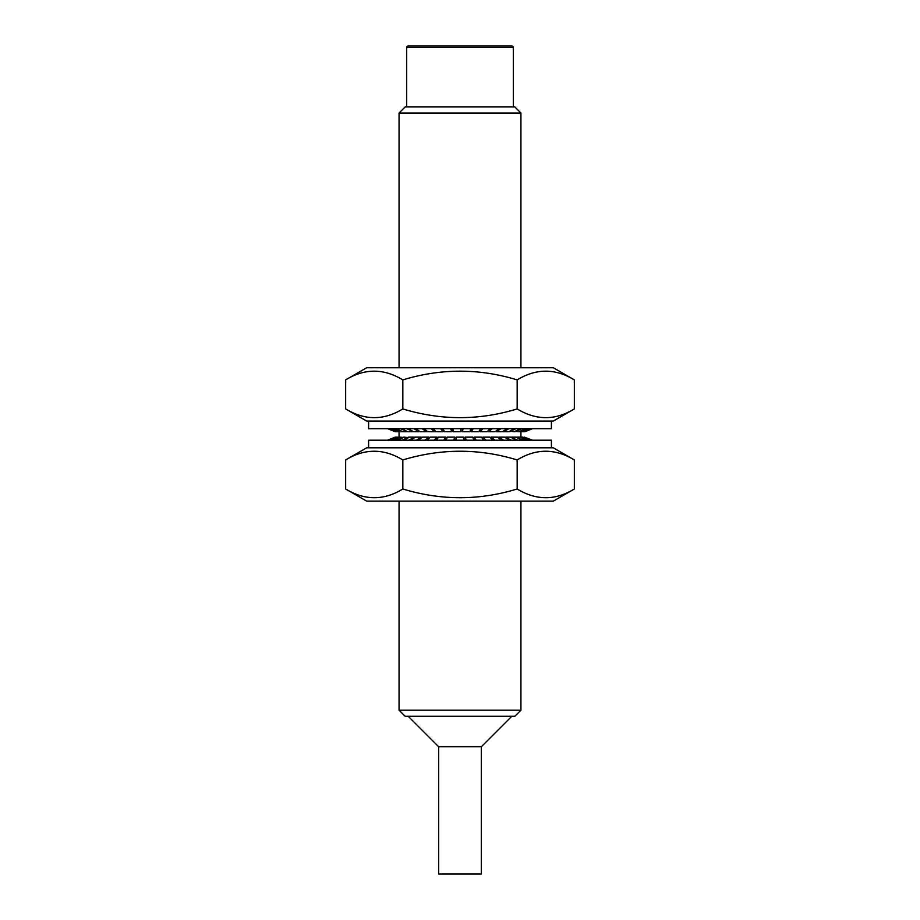 <?xml version="1.0" encoding="UTF-8"?>
<svg xmlns="http://www.w3.org/2000/svg" width="920" height="920" viewBox="0 0 920 920"><rect width="100%" height="100%" fill="white"/><g stroke="black" fill="none" stroke-linecap="round" stroke-linejoin="round"><path stroke-width="1.38" d="M405.156 106.938L514.843 106.938L520.938 113.034L399.061 113.034L405.156 106.938M520.938 710.194L514.843 716.289L405.156 716.289L399.061 710.194L520.938 710.194L520.938 501.135M511.796 716.289L481.332 746.764L438.667 746.764L408.204 716.289M513.314 106.938L513.314 47.518A1.518 1.518 0 0 0 511.796 46L408.204 46A1.518 1.518 0 0 0 406.686 47.518L406.686 106.938M438.667 746.764L438.667 874L481.332 874L481.332 746.764M520.938 437.149L520.938 431.733M520.938 367.747L520.938 113.034M399.061 710.194L399.061 501.135M399.061 437.149L399.061 431.71M399.061 367.747L399.061 113.034M366.689 501.135L553.311 501.135L574.344 488.991C555.335 500.606 536.268 500.606 517.166 488.991C479.171 500.606 441.059 500.606 402.834 488.991C383.824 500.606 364.768 500.606 345.655 488.991L366.689 501.135M574.344 459.954C555.231 448.339 536.176 448.339 517.166 459.954C479.171 448.339 441.059 448.339 402.834 459.954C383.732 448.339 364.665 448.339 345.655 459.954L366.689 447.81L553.311 447.81L574.344 459.954L574.344 488.991M345.655 459.954L345.655 488.991M402.834 459.954L402.834 488.991M517.166 459.954L517.166 488.991M366.689 421.061L553.311 421.061L574.344 408.928C555.335 420.543 536.268 420.543 517.166 408.928C479.171 420.543 441.059 420.543 402.834 408.928C383.824 420.543 364.768 420.543 345.655 408.928L366.689 421.061M574.344 379.891C555.231 368.276 536.176 368.276 517.166 379.891C479.171 368.276 441.059 368.276 402.834 379.891C383.732 368.276 364.665 368.276 345.655 379.891L366.689 367.747L553.311 367.747L574.344 379.891L574.344 408.928M345.655 379.891L345.655 408.928M402.834 379.891L402.834 408.928M517.166 379.891L517.166 408.928M551.402 447.81L551.402 440.197L368.598 440.197L368.598 447.81M456.193 440.197L456.193 437.149L463.806 437.149L463.806 440.197M466.302 440.197L465.244 437.149L465.244 440.197M465.244 437.149L472.776 437.149L473.846 440.197M476.284 440.197L474.179 437.149L474.179 440.197M474.179 437.149L481.505 437.149L483.609 440.197M485.955 440.197L482.85 437.149L482.85 439.104M482.85 437.149L489.808 437.149L492.913 440.197M495.121 440.197L491.084 437.149L491.084 438.391M491.084 437.149L497.536 437.149L501.572 440.197M503.596 440.197L498.697 437.149L498.697 438.023M498.697 437.149L504.539 437.149L509.427 440.197M511.221 440.197L505.563 437.149L505.563 437.793M505.563 437.149L510.657 437.149L516.327 440.197M517.856 440.197L511.543 437.621M511.543 437.149L515.809 437.149L522.123 440.197M523.365 440.197L516.522 437.494M516.522 437.149L519.857 437.149L526.712 440.197M527.643 440.197L520.398 437.391M520.398 437.149L522.755 437.149L530 440.197M530.598 440.197L523.101 437.299M522.755 437.149L531.921 440.197M532.185 440.197L524.572 437.207M524.423 437.149L532.45 440.197M389.999 440.197L396.899 437.299M388.079 440.197L395.428 437.207M387.55 440.197L395.163 437.149L387.815 440.197M395.577 437.149L396.899 437.149L389.401 440.197M397.244 437.149L399.602 437.391M399.602 437.149L392.357 440.197M393.288 440.197L400.142 437.149L403.478 437.494M403.478 437.149L396.635 440.197M397.877 440.197L404.19 437.149L408.457 437.621M408.457 437.149L402.143 440.197M403.673 440.197L409.342 437.149L414.437 437.149L414.437 437.793M414.437 437.149L408.779 440.197M410.573 440.197L415.46 437.149L421.303 437.149L421.303 438.023M421.303 437.149L416.403 440.197M418.428 440.197L422.464 437.149L428.916 437.149L428.916 438.391M428.916 437.149L424.879 440.197M427.087 440.197L430.192 437.149L437.149 437.149L437.149 439.104M437.149 437.149L434.044 440.197M436.39 440.197L438.495 437.149L445.82 437.149L445.82 440.197M445.82 437.149L443.716 440.197M446.154 440.197L447.223 437.149L454.756 437.149L454.756 440.197M454.756 437.149L453.698 440.197M368.598 421.061L368.598 428.685L551.402 428.685L551.402 421.061M529.103 428.685L522.307 431.584M531.461 428.685L524.032 431.733L531.841 428.685M524.86 431.733L532.462 428.685L524.239 431.733M524.032 431.733L522.376 431.733L529.816 428.685M521.973 431.733L519.305 431.457M519.305 431.733L526.435 428.685M525.4 428.685L518.707 431.733L515.062 431.342M515.062 431.733L521.755 428.685M520.421 428.685L514.291 431.733L509.76 431.204M509.76 431.733L515.89 428.685M514.257 428.685L508.829 431.733L503.493 431.733L503.493 431.02M503.493 431.733L508.921 428.685M507.046 428.685L502.412 431.733L496.374 431.733L496.374 430.755M496.374 431.733L501.009 428.685M498.928 428.685L495.178 431.733L488.543 431.733L488.543 430.318M488.543 431.733L492.292 428.685M490.038 428.685L487.243 431.733L480.159 431.733L480.159 429.387M480.159 431.733L482.954 428.685M480.573 428.685L478.791 431.733L471.385 431.733L471.385 428.685M471.385 431.733L473.156 428.685M470.695 428.685L469.97 431.733L462.392 431.733L462.392 428.685M462.392 431.733L463.116 428.685M460.621 428.685L460.954 431.733L460.954 428.685M460.954 431.733L453.341 431.733L453.008 428.685M450.524 428.685L451.916 431.733L451.916 428.685M451.916 431.733L444.429 431.733L443.037 428.685L443.049 431.733L435.815 431.733L433.4 428.685M440.622 428.685L443.049 431.733M431.089 428.685L434.493 431.733L434.493 430.065M434.493 431.733L427.685 431.733L424.281 428.685M422.13 428.685L426.443 431.733L426.443 430.617M426.443 431.733L420.164 431.733L415.851 428.685M413.897 428.685L419.048 431.733L419.048 430.94M419.048 431.733L413.436 431.733L408.284 428.685M406.571 428.685L412.447 431.147M412.447 431.733L407.606 431.733L401.729 428.685M400.28 428.685L406.766 431.296M406.766 431.733L402.799 431.733L396.301 428.685M395.151 428.685L402.132 431.422M402.132 431.733L399.096 431.733L392.115 428.685M391.276 428.685L398.624 431.526M399.015 431.733L396.589 431.733L389.252 428.685M388.746 428.685L396.301 431.606M396.531 431.733L387.757 428.685M387.607 428.685L395.289 431.721M513.314 47.518L406.686 47.518"/></g></svg>
